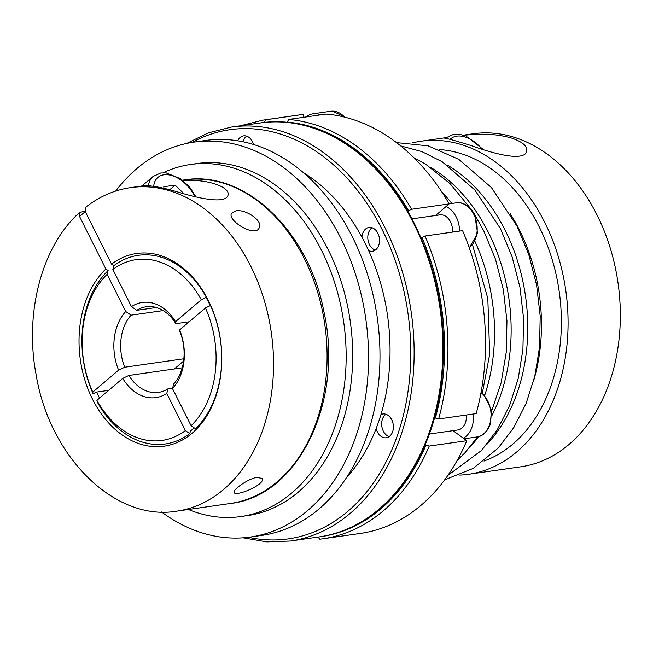 <?xml version="1.0" encoding="UTF-8"?>
<svg xmlns="http://www.w3.org/2000/svg" width="653" height="653" viewBox="0 0 653 653"><rect width="100%" height="100%" fill="white"/><g stroke="black" fill="none" stroke-linecap="round" stroke-linejoin="round"><path stroke-width="0.98" d="M412.255 142.909A168.213 122.315 81.9 0 1 420.875 141.244A168.213 122.315 81.9 0 1 565.776 290.446A168.213 122.315 81.9 0 1 468.503 474.282A168.213 122.315 81.9 0 1 459.769 475.09M463.532 135.138L473.131 133.767A168.213 122.315 81.9 0 1 618.032 282.969A168.213 122.315 81.9 0 1 520.768 466.805L468.503 474.282M446.179 137.628L443.803 138.069C445.591 137.971 454.659 140.46 471.017 145.529C486.599 151.153 517.617 161.136 525.534 153.7C529.281 147.913 524.751 142.738 511.952 138.183C498.321 134.143 482.347 133.188 464.046 135.302M85.11 211.262L79.65 212.388L79.552 216.47L85.265 211.605L111.573 264.139A97.321 70.769 81.9 0 1 221.563 350.432A97.321 70.769 81.9 0 1 122.209 435.004A97.321 70.769 81.9 0 1 105.859 269.003A104092.787 64941.364 -130.4 0 1 108.12 270.562A95.281 69.283 -98.1 0 0 93.118 393.735L96.636 392.069A92.514 67.275 -98.1 0 0 99.566 398.085M96.636 392.069L108.651 390.347M191.092 425.715A100177.791 62498.883 49.6 0 0 195.492 428.735A95.281 69.283 -98.1 0 0 210.495 305.555A100177.791 28693.742 153.4 0 0 205.442 307.955A91.314 66.402 81.9 0 1 191.092 425.715L172.482 388.568L173.682 383.956A43.253 31.45 -98.1 0 0 180.024 331.904L179.632 329.928L205.442 307.955M318.011 537.035L319.823 539.198L322.753 538.815A211.466 153.765 81.9 0 1 319.823 539.198M453.027 430.654L466.781 440.693L429.217 446.072L425.976 445.126A209.066 152.018 81.9 0 1 319.97 536.782M425.185 444.546L425.976 445.126M435.371 418.034L438.62 418.981L476.176 413.61A211.466 153.765 81.9 0 0 462.577 230.656L425.021 236.027L421.952 237.48A209.066 152.018 81.9 0 1 435.371 418.034L434.531 417.422M466.781 440.693A211.466 153.765 81.9 0 1 360.317 533.444L322.753 538.815A211.466 153.765 81.9 0 0 429.217 446.072M260.776 122.878A209.066 152.018 81.9 0 1 264.359 122.397L265.82 119.76A211.466 153.765 81.9 0 0 262.881 120.144L300.437 114.773A211.466 153.765 81.9 0 1 303.376 114.389L303.596 117.295M287.189 122.429L288.618 119.442L326.182 114.071A211.466 153.765 81.9 0 1 449.174 203.891L446.089 206.519A24.03 17.476 81.9 0 1 456.218 216.984A24.03 17.476 81.9 0 1 459.549 231.089M183.958 193.721L175.126 185.117L163.813 186.734L163.879 188.301M473.188 414.035A24.03 17.476 81.9 0 1 471.866 427.437A24.03 17.476 81.9 0 1 463.304 438.163M466.266 415.03A14.415 10.481 81.9 0 1 465.434 422.736A14.415 10.481 81.9 0 1 457.826 429.968L429.266 434.049M411.953 218.877L439.877 214.886A14.415 10.481 81.9 0 1 450.505 221.849A14.415 10.481 81.9 0 1 452.423 232.109M389.123 436.645A12.015 8.734 81.9 0 1 381.817 426.27A12.015 8.734 81.9 0 1 385.923 414.271M380.944 414.582A12.015 8.734 81.9 0 1 382.887 413.986A12.015 8.734 81.9 0 1 391.49 419.316A12.015 8.734 81.9 0 1 392.624 431.747A12.015 8.734 81.9 0 1 386.29 437.771A12.015 8.734 81.9 0 1 376.185 428.458M276.333 532.285A12.015 8.734 81.9 0 1 274.782 532.717M237.7 140.803A12.015 8.734 81.9 0 1 243.61 135.857A12.015 8.734 81.9 0 1 244.426 135.791A12.015 8.734 81.9 0 1 253.544 144.501M361.942 237.186A12.015 8.734 81.9 0 1 369.018 227.44A12.015 8.734 81.9 0 1 377.875 233.252A12.015 8.734 81.9 0 1 372.422 251.234A12.015 8.734 81.9 0 1 368.643 250.654M375.263 250.107A12.015 8.734 81.9 0 1 367.949 239.733A12.015 8.734 81.9 0 1 372.063 227.734M163.103 172.776A177.828 129.302 81.9 0 1 190.562 164.474A177.828 129.302 81.9 0 1 321.562 250.417A177.828 129.302 81.9 0 1 240.916 516.539A177.828 129.302 81.9 0 1 188.382 509.487M439.461 149.594A159.079 115.671 81.9 0 1 539.362 227.171A159.079 115.671 81.9 0 1 484.004 461.051M421.161 238.149L421.952 237.48M242.924 141.766A12.015 8.734 81.9 0 1 246.654 136.142M510.181 213.637A159.079 115.671 81.9 0 1 519.437 230.019A159.079 115.671 81.9 0 1 533.934 379.752M287.165 122.07A209.066 152.018 81.9 0 1 408.549 210.715L407.79 211.368M183.86 358.766L124.731 367.223L118.593 370.145L92.783 392.11A91.314 66.402 81.9 0 1 107.133 274.35A100177.791 62498.883 -130.4 0 1 108.12 270.562M93.118 393.735A100177.791 28693.742 -26.6 0 1 92.783 392.11M174.327 368.953L183.599 361.068M190.562 164.474L197.092 163.536A177.828 129.302 81.9 0 1 328.092 249.487A177.828 129.302 81.9 0 1 247.446 515.601L240.916 516.539M124.731 367.223A43.253 31.45 -98.1 0 1 131.073 315.17L125.735 311.497A48.061 34.944 -98.1 0 0 118.593 370.145M128.861 375.459L122.715 378.373A48.061 34.944 -98.1 0 0 166.768 393.433L167.96 388.829A43.253 31.45 -98.1 0 1 158.499 392.388A43.253 31.45 -98.1 0 1 128.861 375.459L182.211 367.827M125.735 311.497L107.133 274.35M131.073 315.17L163.185 310.583M105.859 269.003L79.552 216.47M257.249 477.31L262.065 478.502C266.106 484.404 235.366 497.121 234.125 492.493C232.093 490.142 248.279 478.461 257.249 477.31M122.715 378.373L96.905 400.346A100177.791 28693.742 153.4 0 0 97.24 401.97A95.281 69.283 -98.1 0 0 189.77 433.608L190.456 430.964A92.514 67.275 -98.1 0 0 194.243 427.878M115.671 191.076A199.451 145.031 81.9 0 1 194.031 142.125A199.451 145.031 81.9 0 1 340.964 238.533A199.451 145.031 81.9 0 1 250.507 537.011A199.451 145.031 81.9 0 1 161.569 511.993M235.79 210.919C245.504 208.707 263.771 221.147 259.135 227.995C254.972 237.774 226.713 220.29 231.603 213.229L235.79 210.919M172.588 388.168L167.96 388.829M189.77 433.608A100177.791 62498.883 -130.4 0 1 185.37 430.588L166.768 393.433M306.29 116.911A24.03 17.476 81.9 0 1 313.114 113.785A24.03 17.476 81.9 0 1 314.738 113.655A24.03 17.476 81.9 0 1 320.533 114.871M210.258 305.669A92.514 67.275 -98.1 0 0 206.601 298.454L206.372 297.327A95.281 69.283 -98.1 0 0 113.842 265.689A100177.791 62498.883 49.6 0 0 112.855 269.477A91.314 66.402 81.9 0 1 201.312 299.719A100177.791 28693.742 -26.6 0 1 206.372 297.327M183.264 180.726C206.87 178.302 234.729 187.966 226.844 197.304C220.428 203.679 193.508 196.871 177.796 191.982C160.295 186.889 148.296 184.897 141.815 186.007L130.551 187.615A163.405 118.822 81.9 0 1 271.305 332.557A163.405 118.822 81.9 0 1 176.816 511.144C114.871 521.82 49.481 457.133 36.046 374.349C24.341 312.265 41.947 245.944 79.65 212.388M435.535 215.506L446.089 206.519M265.82 119.76L303.376 114.389M408.549 210.715L411.619 209.262L449.174 203.891M85.265 211.605L85.47 207.434C99.183 196.618 114.21 190.015 130.551 187.615M113.842 265.689A104092.787 64941.364 49.6 0 0 111.573 264.139M189.215 321.766L175.894 323.676L175.51 321.692L201.312 299.719M185.37 430.588A91.314 66.402 81.9 0 1 96.905 400.346M156.328 307.514L136.795 310.306L131.457 306.632L112.855 269.477M172.482 388.568A48.061 34.944 -98.1 0 0 179.632 329.928M303.18 172.474A179.746 130.698 81.9 0 1 365.166 243.373A179.746 130.698 81.9 0 1 346.776 477.286M194.031 142.125L205.466 140.493A199.451 145.031 81.9 0 1 352.391 236.892A199.451 145.031 81.9 0 1 261.943 535.378L250.507 537.011M169.682 189.754L175.126 185.117M175.894 323.676A43.253 31.45 -98.1 0 0 146.256 306.747A43.253 31.45 -98.1 0 0 136.795 310.306M175.51 321.692A48.061 34.944 -98.1 0 0 131.457 306.632M413.969 224.036A209.066 152.018 81.9 0 1 319.154 536.905C380.936 529.175 431.764 464.789 441.387 383.05C447.893 327.161 438.996 274.203 414.688 224.175C380.977 155.283 317.938 113.793 259.951 122.993A209.066 152.018 81.9 0 1 413.969 224.036M194.757 196.618A27.393 17.092 49.6 0 0 170.833 175.273A27.393 17.092 49.6 0 0 153.708 186.35M191.941 142.452A206.658 150.272 81.9 0 1 382.16 229.603A206.658 150.272 81.9 0 1 391.596 450.301A206.658 150.272 81.9 0 1 248.409 537.288M425.021 236.027A211.466 153.765 81.9 0 1 438.62 418.981M445.224 138.436L446.015 137.767A31.238 19.492 49.6 0 0 445.281 138.444M186.676 143.448L208.307 132.886L231.211 127.098A209.066 152.018 81.9 0 1 385.221 228.15A209.066 152.018 81.9 0 1 290.405 541.019L266.808 541.884L243.071 537.811M447.019 164.907A163.062 118.568 81.9 0 1 505.185 230.378A163.062 118.568 81.9 0 1 486.967 444.236M482.151 149.227A27.393 17.092 49.6 0 0 450.105 139.383M449.15 203.842L456.153 202.846A24.03 17.476 81.9 0 1 473.858 214.462A24.03 17.476 81.9 0 1 469.246 247.724M481.032 392.616A24.03 17.476 81.9 0 1 489.505 424.915A24.03 17.476 81.9 0 1 476.829 436.963L464.144 438.775M474.927 241.357A163.062 118.568 81.9 0 1 484.689 395.408M441.844 192.006A163.062 118.568 81.9 0 1 451.868 203.458M288.618 119.442A211.466 153.765 81.9 0 1 411.619 209.262M430.4 167.282A163.062 118.568 81.9 0 1 488.566 232.762A163.062 118.568 81.9 0 1 491.815 415.773M478.878 436.506A163.062 118.568 81.9 0 1 470.348 446.611M184.105 179.959C244.549 169.625 308.575 230.844 323.798 311.179C344.221 400.485 298.837 496.117 230.37 503.479A163.405 118.822 -98.1 0 0 324.859 324.9A163.405 118.822 -98.1 0 0 184.105 179.959L182.579 180.179M195.933 196.904L189.639 187.052L180.71 178.791L166.14 172.89L160.695 173.004L153.12 176.441A31.238 19.492 49.6 0 0 148.427 185.819M313.114 113.785L330.745 111.255A24.03 17.476 81.9 0 1 332.369 111.132A24.03 17.476 81.9 0 1 344.58 117.132M446.187 137.62L420.875 141.244M262.881 120.144L240.222 125.809M400.754 145.946L421.854 151.594L442.163 161.732L474.731 189.868L500.451 228.64L512.156 256.988L519.951 287.271L523.584 318.484L522.914 349.567L518.172 378.658L509.528 405.717L497.219 429.886L481.596 450.399L447.868 475.4M446.015 137.767L453.615 134.33L459.01 134.216L465.924 135.963L483.595 149.7M153.12 176.441L141.889 185.999M259.951 122.993L231.211 127.098M319.154 536.905L290.405 541.019M330.745 111.255L332.54 111.116L345.478 117.352M230.37 503.479L176.816 511.144M481.098 392.233L484.093 394.771L491.44 410.19L490.297 424.45C486.967 432.229 482.477 436.4 476.829 436.963M472.535 244.891L487.815 298.478L489.677 354.318L482.338 393.163M475.009 215.229L483.832 231.015L495.537 259.363L503.332 289.646L506.957 320.86L506.295 351.943L501.137 382.764L491.587 411.235M477.637 436.824L464.977 452.774L457.149 460.471M413.847 157.675L425.544 164.107L449.982 183.558L471.082 209.156M396.477 142.599L428.188 145.872L458.781 159.348L491.358 187.484L517.078 226.264L528.783 254.605L536.578 284.896L540.202 316.109L539.541 347.192L534.799 376.275L526.147 403.342L513.838 427.511L498.223 448.023L473.27 468.364L444.709 479.816M456.153 202.846C460.308 201.826 468.846 203.76 474.723 214.625L477.588 233.252L469.303 247.871"/></g></svg>
